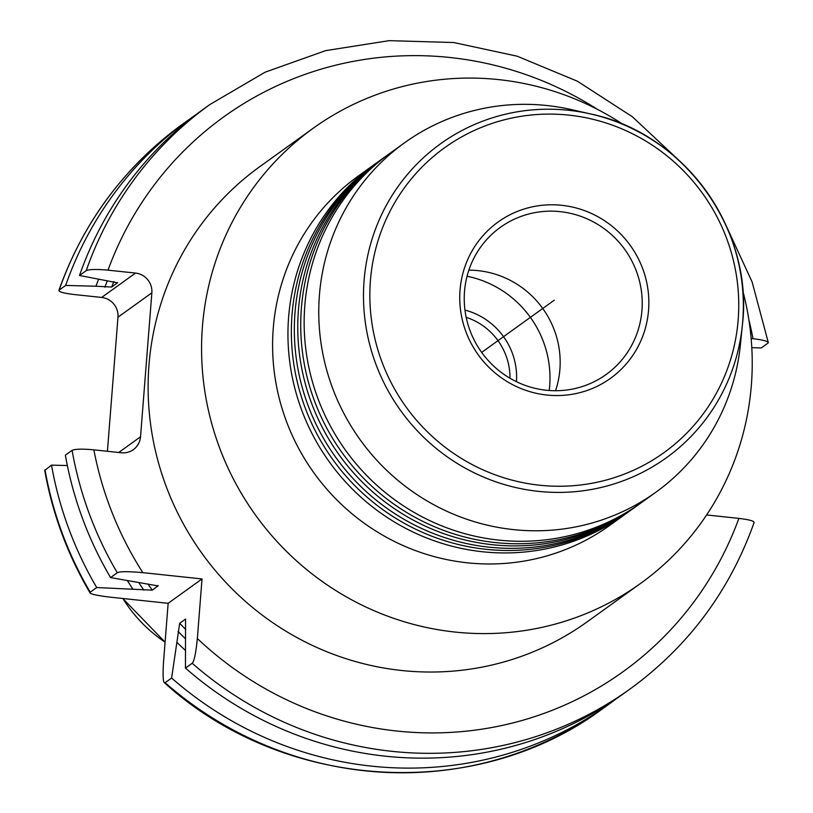 <?xml version="1.0" encoding="UTF-8"?>
<svg xmlns="http://www.w3.org/2000/svg" width="813" height="813" viewBox="0 0 813 813"><rect width="100%" height="100%" fill="white"/><g stroke="black" fill="none" stroke-linecap="round" stroke-linejoin="round"><path stroke-width="1.22" d="M98.556 279.398A332.984 323.92 54.3 0 0 95.914 286.237L111.676 287.04L117.641 282.7M616.447 698.652A359.915 350.118 -125.7 0 1 609.587 703.723A359.915 350.118 -125.7 0 1 171.614 678.032L179.693 623.266L185.557 619.049L185.455 668.083A359.915 350.118 54.3 0 0 623.429 693.763L630.156 688.936A359.915 350.118 -125.7 0 1 192.183 663.245L185.455 668.083M67.347 465.544L51.514 465.127A359.915 350.118 -125.7 0 0 96.727 587.535L152.285 590.147L158.189 585.736M95.914 286.237L65.66 285.434A359.915 350.118 -125.7 0 1 189.358 119.298L182.844 123.972C124.592 166.492 83.261 221.99 58.861 290.465L59.156 290.119C58.119 291.715 63.109 293.178 74.115 294.519L101.635 297.446L135.527 273.077A18.12 17.632 -125.7 0 1 151.858 292.822L140.527 436.794A18.12 17.632 -125.7 0 1 121.381 452.77L93.861 449.843C82.448 448.796 75.182 448.969 72.083 450.341L65.355 455.168A359.915 350.118 54.3 0 0 110.568 577.586L158.149 585.929A318.564 309.895 -125.7 0 1 157.834 585.502M65.66 285.434L59.156 290.119A359.915 350.118 54.3 0 1 182.844 123.972M117.621 282.609A318.564 309.895 -125.7 0 0 117.539 282.822L79.501 275.485L86.219 270.658C89.328 269.276 96.584 269.113 108.007 270.16L135.527 273.077M107.418 451.286L117.976 317.192A18.12 17.632 54.3 0 0 101.635 297.446M768.305 342.547L767.99 343.106C769.017 341.511 764.027 340.037 753.021 338.696L751.151 338.503M313.229 128.23L259.784 166.665A280.343 272.711 54.3 0 0 158.738 463.684A280.343 272.711 54.3 0 0 401.703 670.501A280.343 272.711 -125.7 0 0 587.108 621.874L640.563 583.439A280.343 272.711 -125.7 0 1 455.158 632.067A280.343 272.711 54.3 0 1 212.193 425.25A280.343 272.711 54.3 0 1 313.229 128.23A280.343 272.711 54.3 0 1 498.633 79.613A280.343 272.711 -125.7 0 1 623.337 124.562M753.844 522.789C754.87 521.194 749.881 519.731 738.885 518.389L706.619 514.954M192.183 663.245C194.165 661.406 195.892 653.164 197.346 638.52L202.031 578.937L142.824 572.647C128.098 571.356 119.582 571.397 117.285 572.748L110.568 577.586M51.514 465.127L44.715 470.422M171.614 678.032L165.11 682.707C163.21 683.763 162.651 677.158 163.454 662.89L168.149 603.307L108.942 597.016C94.887 595.248 88.647 593.653 90.223 592.21L90.019 592.84C67.57 554.618 52.459 513.796 44.705 470.361M165.11 682.707L164.389 682.696C284.296 791.699 476.235 803.081 603.083 708.397A359.915 350.118 54.3 0 1 165.11 682.707M767.99 343.106L761.273 347.934L751.801 347.69M754.118 522.505L754.139 522.444C729.739 590.919 688.408 646.416 630.156 688.936M86.219 270.658A359.915 350.118 -125.7 0 1 209.917 104.511L203.199 109.338A359.915 350.118 54.3 0 0 79.501 275.485M189.358 119.298A359.915 350.118 -125.7 0 1 196.34 114.409M96.727 587.535L90.223 592.21A359.915 350.118 54.3 0 1 45.01 469.802M202.031 578.937L168.149 603.307M177.163 642.585A332.984 323.92 54.3 0 0 185.273 650.309M127.458 580.736A332.984 323.92 54.3 0 0 132.783 588.947M742.757 290.637A280.343 272.711 -125.7 0 1 640.563 583.439M375.382 163.769A215.211 209.348 54.3 0 0 373.675 164.988L358.33 176.014A215.211 209.348 54.3 0 0 280.759 404.041A215.211 209.348 54.3 0 0 467.282 562.799A215.211 209.348 -125.7 0 0 609.608 525.472L624.953 514.446A215.211 209.348 54.3 0 0 626.65 513.206M546.814 105.507A215.211 209.348 -125.7 0 1 571.437 109.603L590.543 113.942A193.382 188.118 54.3 0 0 568.419 110.263A193.382 188.118 54.3 0 0 364.082 280.688A193.382 188.118 54.3 0 0 538.419 491.357A193.382 188.118 54.3 0 0 742.381 325.098L742.381 325.098A193.382 188.118 54.3 0 0 590.543 113.942C684.058 133.058 754.027 230.374 742.381 325.098L740.419 344.59A215.211 209.348 -125.7 0 1 655.766 492.292A215.211 209.348 -125.7 0 1 513.44 529.609A215.211 209.348 54.3 0 1 326.917 370.85A215.211 209.348 54.3 0 1 404.488 142.834A215.211 209.348 54.3 0 1 546.814 105.507M404.488 142.834L389.874 153.342A215.211 209.348 54.3 0 0 312.304 381.358A215.211 209.348 54.3 0 0 498.826 540.117A215.211 209.348 54.3 0 0 641.152 502.8L655.766 492.292M388.167 154.572A215.211 209.348 54.3 0 0 386.46 155.791L383.472 157.935A215.211 209.348 54.3 0 0 305.912 385.951A215.211 209.348 54.3 0 0 492.424 544.72A215.211 209.348 54.3 0 0 634.76 507.393L637.738 505.249A215.211 209.348 54.3 0 0 639.445 504.009M386.46 155.791A215.211 209.348 54.3 0 0 308.889 383.807A215.211 209.348 54.3 0 0 495.412 542.576A215.211 209.348 54.3 0 0 637.738 505.249M381.775 159.175A215.211 209.348 54.3 0 0 380.067 160.385L377.08 162.529A215.211 209.348 54.3 0 0 299.519 390.555A215.211 209.348 54.3 0 0 486.032 549.314A215.211 209.348 54.3 0 0 628.368 511.987L631.345 509.842A215.211 209.348 54.3 0 0 633.053 508.613M380.067 160.385A215.211 209.348 54.3 0 0 302.497 388.411A215.211 209.348 54.3 0 0 489.02 547.169A215.211 209.348 54.3 0 0 631.345 509.842M373.675 164.988A215.211 209.348 54.3 0 0 296.105 393.004A215.211 209.348 54.3 0 0 482.627 551.763A215.211 209.348 54.3 0 0 624.953 514.446M546.834 395.037A96.28 93.658 54.3 0 0 648.561 310.19A96.28 93.658 54.3 0 0 561.763 205.313A96.28 93.658 54.3 0 0 460.036 290.16A96.28 93.658 54.3 0 0 546.834 395.037M560.259 211.654A90.619 88.15 54.3 0 0 500.33 227.376A90.619 88.15 54.3 0 0 467.668 323.381A90.619 88.15 54.3 0 0 546.204 390.23A90.619 88.15 54.3 0 0 606.132 374.508A90.619 88.15 54.3 0 0 638.794 278.503A90.619 88.15 54.3 0 0 560.259 211.654M555.553 390.728A90.619 88.15 -125.7 0 0 478.207 270.658A90.619 88.15 54.3 0 0 468.857 270.16M467.058 276.247A101.94 99.166 -125.7 0 1 549.212 390.494M516.458 381.704A67.957 66.107 54.3 0 0 464.965 310.099A67.957 66.107 54.3 0 1 516.458 381.704M509.985 378.248A62.296 60.599 54.3 0 0 466.184 317.334M481.662 352.405L554.303 300.18M113.861 281.562A318.564 309.895 54.3 0 0 111.676 287.04M179.693 623.266A318.564 309.895 54.3 0 0 185.74 629.496M147.925 583.968A318.564 309.895 54.3 0 0 152.285 590.147M117.976 317.192L151.858 292.822M140.527 436.794L118.718 452.485M753.021 338.696A341.785 332.487 54.3 0 0 748.885 319.865M597.585 109.45A341.785 332.487 54.3 0 0 108.007 270.16M197.346 638.52A341.785 332.487 54.3 0 0 738.885 518.389M93.861 449.843A341.785 332.487 54.3 0 0 142.824 572.647M117.285 572.748A359.915 350.118 -125.7 0 1 72.083 450.341M104.836 287.192A324.235 315.403 -125.7 0 1 107.326 280.861M185.171 638.49A324.235 315.403 -125.7 0 1 178.047 631.396M143.901 590.136A324.235 315.403 -125.7 0 1 138.962 582.87M568.866 115.131A187.803 182.691 54.3 0 0 370.423 280.637A187.803 182.691 54.3 0 0 539.741 485.229A187.803 182.691 54.3 0 0 738.174 319.712A187.803 182.691 54.3 0 0 568.866 115.131M122.875 598.5A140.415 136.594 54.3 0 0 165.09 642.148L122.814 598.49M609.587 703.723L603.083 708.397M768.285 342.476L752.116 281.979L725.826 224.977M680.186 161.513L632.311 116.706L577.372 81.209L517.18 56.199L453.745 42.53L389.173 40.65L325.606 50.64L265.18 72.164L209.917 104.511"/></g></svg>
